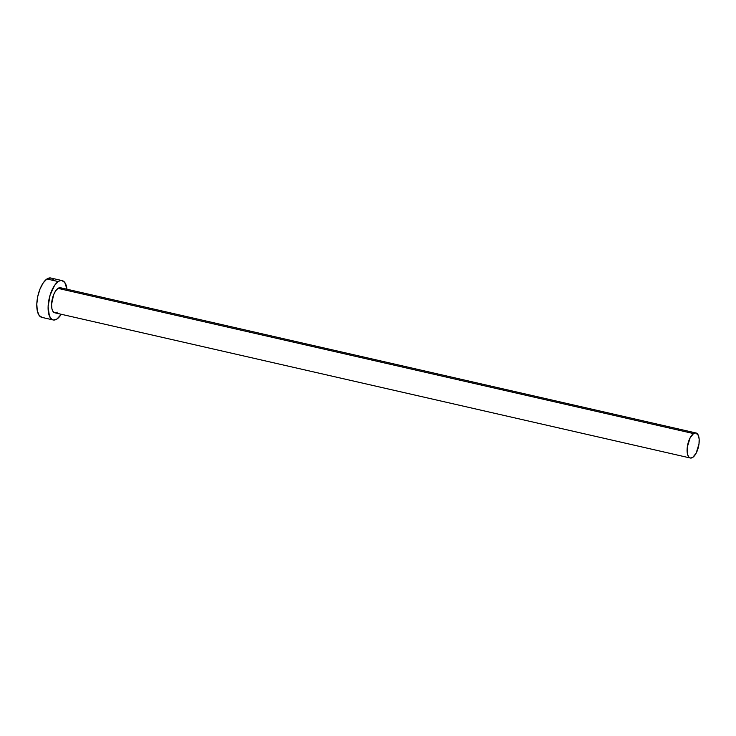 <?xml version="1.0" encoding="UTF-8"?>
<svg xmlns="http://www.w3.org/2000/svg" width="736" height="736" viewBox="0 0 736 736"><rect width="100%" height="100%" fill="white"/><g stroke="black" fill="none" stroke-linecap="round" stroke-linejoin="round"><path stroke-width="1.1" d="M57.242 312.184L54.952 312.828L53.075 311.558L51.888 308.577L51.575 304.336L53.636 294.722L55.678 290.821L58.034 288.365A12.843 5.492 102.9 0 0 51.796 301.723A12.843 5.492 102.9 0 0 54.777 312.791L690.285 458.004A12.843 5.492 -77.1 0 1 687.314 446.936A12.843 5.492 -77.1 0 1 693.542 433.578L58.034 288.365L60.315 287.721L62.192 288.981M696.008 432.97L60.499 287.748A12.843 5.492 102.9 0 0 58.034 288.365L693.542 433.578A12.843 5.492 -77.1 0 1 696.008 432.97A12.843 5.492 -77.1 0 1 698.979 444.038A12.843 5.492 -77.1 0 1 692.751 457.396A12.843 5.492 -77.1 0 1 690.285 458.004M42.099 317.418L39.146 315.431L37.288 310.739L36.8 304.06L37.766 296.415L40.029 288.963L43.249 282.836L46.938 278.972L50.83 278.015A20.185 8.62 102.9 0 0 46.938 278.972A20.185 8.62 102.9 0 0 37.15 299.966A20.185 8.62 102.9 0 0 41.823 317.363L53.139 319.948A20.185 8.62 -77.1 0 1 48.466 302.551A20.185 8.62 -77.1 0 1 58.254 281.557L46.938 278.972L58.254 281.557A20.185 8.62 -77.1 0 1 62.128 280.6A20.185 8.62 -77.1 0 1 66.985 289.239L64.805 282.532L61.852 280.545L60.104 280.674L58.254 281.557L54.565 285.43L50.066 295.182L48.116 306.654L49.376 315.974L51.833 319.378L53.415 320.004L57.012 318.982A20.185 8.62 -77.1 0 1 53.139 319.948M61.263 314.272A20.185 8.62 -77.1 0 1 57.012 318.982L61.263 314.272M53.48 279.947L52.118 278.585M692.751 457.396L696.182 453.137L699.007 443.826L699.163 439.18L698.4 435.5L695.824 432.934L693.542 433.578L690.11 437.846L687.286 447.148L687.396 453.79L688.583 456.78L690.46 458.04L692.751 457.396M50.812 278.015L62.128 280.6"/></g></svg>
